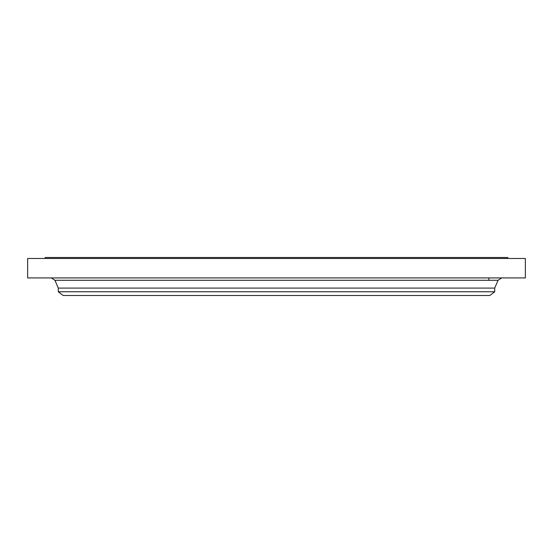 <?xml version="1.0" encoding="UTF-8"?>
<svg xmlns="http://www.w3.org/2000/svg" width="553" height="553" viewBox="0 0 553 553"><rect width="100%" height="100%" fill="white"/><g stroke="black" fill="none" stroke-linecap="round" stroke-linejoin="round"><path stroke-width="0.83" d="M27.65 258.479L525.35 258.479L525.35 277.924L27.65 277.924L27.65 258.479M45.146 258.479L45.146 257.504L507.854 257.504L507.854 258.479M498.053 280.281L54.947 280.281L58.293 288.092L58.293 291.77L63.153 295.496L489.847 295.496L494.707 291.77L494.707 288.092L498.053 280.281L501.633 277.924M58.286 291.77L494.707 291.77M58.286 288.092L494.707 288.092M488.88 277.924L488.88 280.281M54.947 280.281L51.367 277.924"/></g></svg>
